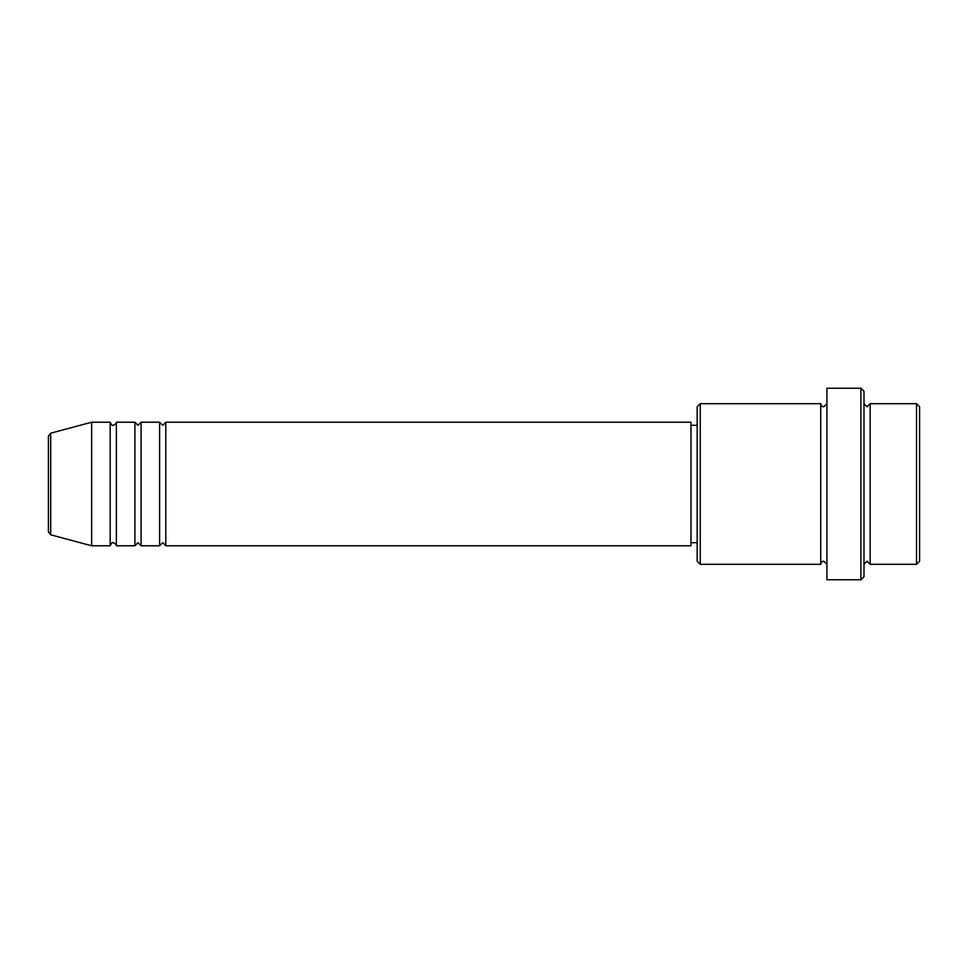 <?xml version="1.0" encoding="UTF-8"?>
<svg xmlns="http://www.w3.org/2000/svg" width="968" height="968" viewBox="0 0 968 968"><rect width="100%" height="100%" fill="white"/><g stroke="black" fill="none" stroke-linecap="round" stroke-linejoin="round"><path stroke-width="1.45" d="M48.4 531.831L48.4 436.169L50.687 433.192L50.687 534.808L48.4 531.831M165.794 422.217L165.794 545.783L690.983 545.783L690.983 422.217L165.794 422.217L162.709 425.303L159.611 422.217L159.611 545.783L141.086 545.783L141.086 422.217L159.611 422.217M134.903 422.217L134.903 545.783L116.366 545.783L116.366 422.217L134.903 422.217L137.988 425.303L141.086 422.217M110.183 422.217L110.183 545.783L91.645 545.783L91.645 422.217L110.183 422.217C111.489 424.891 112.518 425.92 113.28 425.303C115.93 424.069 116.959 423.028 116.366 422.217M916.514 403.68L919.6 406.766L919.6 561.234L916.514 564.32L916.514 403.68L870.171 403.68L870.171 564.32L916.514 564.32M700.251 564.32L697.166 561.234L697.166 406.766L700.251 403.68L700.251 564.32L820.743 564.32L820.743 403.68C821.251 405.846 822.28 406.875 823.828 406.766L826.914 403.68M860.903 388.228L863.988 391.314L863.988 576.686L860.903 579.771L860.903 388.228L826.914 388.228L826.914 579.771L860.903 579.771M863.988 403.68L867.086 406.766L870.171 403.68M690.983 542.697L697.166 542.697M50.687 534.808L91.645 545.783M50.687 433.192L91.645 422.217M700.251 403.68L820.743 403.68M690.983 425.303L697.166 425.303M820.743 564.32C821.251 562.154 822.28 561.125 823.828 561.234L826.914 564.32M870.171 564.32L867.086 561.234L863.988 564.32M116.366 545.783C116.959 544.972 115.93 543.931 113.28 542.697C112.518 542.08 111.489 543.109 110.183 545.783M141.086 545.783L137.988 542.697L134.903 545.783M165.794 545.783L162.709 542.697L159.611 545.783"/></g></svg>
